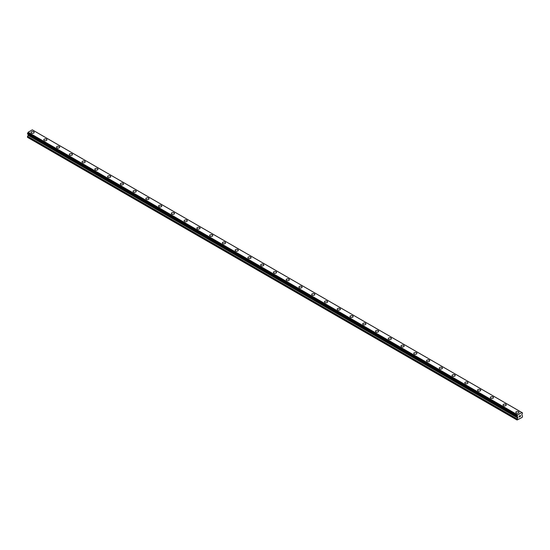 <?xml version="1.0" encoding="UTF-8"?>
<svg xmlns="http://www.w3.org/2000/svg" width="550" height="550" viewBox="0 0 550 550"><rect width="100%" height="100%" fill="white"/><g stroke="black" fill="none" stroke-linecap="round" stroke-linejoin="round"><path stroke-width="0.82" d="M31.027 132.433A1.581 0.914 180 0 1 31.996 131.588A1.581 0.914 180 0 1 33.722 131.787A1.581 0.914 180 0 1 34.182 132.433A1.581 0.914 180 0 1 33.206 133.272A1.581 0.914 180 0 1 31.487 133.072A1.581 0.914 180 0 1 31.027 132.433A1.581 0.914 180 0 1 31.996 131.588A1.581 0.914 180 0 1 33.722 131.787A1.581 0.914 180 0 1 34.182 132.433M43.78 139.796A1.581 0.914 180 0 1 44.756 138.951A1.581 0.914 180 0 1 46.475 139.15A1.581 0.914 180 0 1 46.943 139.796A1.581 0.914 180 0 1 45.966 140.635A1.581 0.914 180 0 1 44.248 140.442A1.581 0.914 180 0 1 43.78 139.796A1.581 0.914 180 0 1 44.756 138.958A1.581 0.914 180 0 1 46.475 139.15A1.581 0.914 180 0 1 46.943 139.796M56.54 147.159A1.581 0.914 180 0 1 57.516 146.321A1.581 0.914 180 0 1 59.235 146.52A1.581 0.914 180 0 1 59.696 147.166A1.581 0.914 180 0 1 58.719 148.005A1.581 0.914 180 0 1 57.001 147.806A1.581 0.914 180 0 1 56.54 147.159A1.581 0.914 180 0 1 57.516 146.321A1.581 0.914 180 0 1 59.235 146.52A1.581 0.914 180 0 1 59.696 147.159M69.3 154.529A1.581 0.914 180 0 1 70.269 153.684A1.581 0.914 180 0 1 71.995 153.883A1.581 0.914 180 0 1 72.456 154.529A1.581 0.914 180 0 1 71.479 155.368A1.581 0.914 180 0 1 69.761 155.169A1.581 0.914 180 0 1 69.3 154.529A1.581 0.914 180 0 1 70.269 153.684A1.581 0.914 180 0 1 71.995 153.883A1.581 0.914 180 0 1 72.456 154.529M82.053 161.892A1.581 0.914 180 0 1 83.029 161.054A1.581 0.914 180 0 1 84.748 161.246A1.581 0.914 180 0 1 85.216 161.892A1.581 0.914 180 0 1 84.239 162.731A1.581 0.914 180 0 1 82.521 162.539A1.581 0.914 180 0 1 82.053 161.892A1.581 0.914 180 0 1 83.029 161.054A1.581 0.914 180 0 1 84.748 161.253A1.581 0.914 180 0 1 85.216 161.892M94.813 169.256A1.581 0.914 180 0 1 95.789 168.417A1.581 0.914 180 0 1 97.508 168.616A1.581 0.914 180 0 1 97.969 169.262A1.581 0.914 180 0 1 96.993 170.101A1.581 0.914 180 0 1 95.274 169.902A1.581 0.914 180 0 1 94.813 169.256A1.581 0.914 180 0 1 95.789 168.417A1.581 0.914 180 0 1 97.508 168.616A1.581 0.914 180 0 1 97.969 169.256M107.573 176.626A1.581 0.914 180 0 1 108.542 175.78A1.581 0.914 180 0 1 110.268 175.979A1.581 0.914 180 0 1 110.729 176.626A1.581 0.914 180 0 1 109.752 177.464A1.581 0.914 180 0 1 108.034 177.265A1.581 0.914 180 0 1 107.573 176.626A1.581 0.914 180 0 1 108.542 175.78A1.581 0.914 180 0 1 110.268 175.979A1.581 0.914 180 0 1 110.729 176.626M120.326 183.989A1.581 0.914 180 0 1 121.302 183.15A1.581 0.914 180 0 1 123.021 183.343A1.581 0.914 180 0 1 123.489 183.989A1.581 0.914 180 0 1 122.512 184.834A1.581 0.914 180 0 1 120.794 184.635A1.581 0.914 180 0 1 120.326 183.989A1.581 0.914 180 0 1 121.302 183.15A1.581 0.914 180 0 1 123.021 183.349A1.581 0.914 180 0 1 123.489 183.989M133.086 191.352A1.581 0.914 180 0 1 134.062 190.513A1.581 0.914 180 0 1 135.781 190.712A1.581 0.914 180 0 1 136.242 191.359A1.581 0.914 180 0 1 135.272 192.197A1.581 0.914 180 0 1 133.547 191.998A1.581 0.914 180 0 1 133.086 191.352A1.581 0.914 180 0 1 134.062 190.513A1.581 0.914 180 0 1 135.781 190.712A1.581 0.914 180 0 1 136.242 191.352M145.846 198.722A1.581 0.914 180 0 1 146.816 197.876A1.581 0.914 180 0 1 148.541 198.076A1.581 0.914 180 0 1 149.002 198.722A1.581 0.914 180 0 1 148.026 199.561A1.581 0.914 180 0 1 146.307 199.368A1.581 0.914 180 0 1 145.846 198.722A1.581 0.914 180 0 1 146.816 197.883A1.581 0.914 180 0 1 148.541 198.076A1.581 0.914 180 0 1 149.002 198.722M161.294 205.446A1.581 0.914 180 0 1 161.762 206.085A1.581 0.914 180 0 1 160.786 206.931A1.581 0.914 180 0 1 159.067 206.731A1.581 0.914 180 0 1 158.599 206.085A1.581 0.914 180 0 1 159.576 205.246A1.581 0.914 180 0 1 161.294 205.446M158.599 206.085A1.581 0.914 180 0 1 159.576 205.246A1.581 0.914 180 0 1 161.294 205.439A1.581 0.914 180 0 1 161.762 206.085M171.359 213.455A1.581 0.914 180 0 1 172.336 212.609A1.581 0.914 180 0 1 174.054 212.809A1.581 0.914 180 0 1 174.515 213.455A1.581 0.914 180 0 1 173.546 214.294A1.581 0.914 180 0 1 171.82 214.094A1.581 0.914 180 0 1 171.359 213.455A1.581 0.914 180 0 1 172.336 212.609A1.581 0.914 180 0 1 174.054 212.809A1.581 0.914 180 0 1 174.515 213.455M184.119 220.818A1.581 0.914 180 0 1 185.089 219.972A1.581 0.914 180 0 1 186.814 220.172A1.581 0.914 180 0 1 187.275 220.818A1.581 0.914 180 0 1 186.299 221.657A1.581 0.914 180 0 1 184.58 221.464A1.581 0.914 180 0 1 184.119 220.818A1.581 0.914 180 0 1 185.089 219.979A1.581 0.914 180 0 1 186.814 220.172A1.581 0.914 180 0 1 187.275 220.818M196.873 228.181A1.581 0.914 180 0 1 197.849 227.343A1.581 0.914 180 0 1 199.567 227.535A1.581 0.914 180 0 1 200.035 228.188A1.581 0.914 180 0 1 199.059 229.027A1.581 0.914 180 0 1 197.34 228.827A1.581 0.914 180 0 1 196.873 228.181A1.581 0.914 180 0 1 197.849 227.343A1.581 0.914 180 0 1 199.567 227.542A1.581 0.914 180 0 1 200.035 228.181M209.633 235.551A1.581 0.914 180 0 1 210.609 234.706A1.581 0.914 180 0 1 212.327 234.905A1.581 0.914 180 0 1 212.788 235.551A1.581 0.914 180 0 1 211.819 236.39A1.581 0.914 180 0 1 210.093 236.191A1.581 0.914 180 0 1 209.633 235.551A1.581 0.914 180 0 1 210.609 234.706A1.581 0.914 180 0 1 212.327 234.905A1.581 0.914 180 0 1 212.788 235.551M222.393 242.914A1.581 0.914 180 0 1 223.362 242.069A1.581 0.914 180 0 1 225.087 242.268A1.581 0.914 180 0 1 225.548 242.914A1.581 0.914 180 0 1 224.572 243.753A1.581 0.914 180 0 1 222.853 243.561A1.581 0.914 180 0 1 222.393 242.914A1.581 0.914 180 0 1 223.362 242.076A1.581 0.914 180 0 1 225.087 242.268A1.581 0.914 180 0 1 225.548 242.914M235.146 250.278A1.581 0.914 180 0 1 236.122 249.439A1.581 0.914 180 0 1 237.841 249.638A1.581 0.914 180 0 1 238.308 250.284A1.581 0.914 180 0 1 237.332 251.123A1.581 0.914 180 0 1 235.613 250.924A1.581 0.914 180 0 1 235.146 250.278A1.581 0.914 180 0 1 236.122 249.439A1.581 0.914 180 0 1 237.841 249.638A1.581 0.914 180 0 1 238.308 250.278M247.906 257.647A1.581 0.914 180 0 1 248.882 256.802A1.581 0.914 180 0 1 250.601 257.001A1.581 0.914 180 0 1 251.061 257.647A1.581 0.914 180 0 1 250.092 258.486A1.581 0.914 180 0 1 248.366 258.287A1.581 0.914 180 0 1 247.906 257.647A1.581 0.914 180 0 1 248.882 256.802A1.581 0.914 180 0 1 250.601 257.001A1.581 0.914 180 0 1 251.061 257.647M260.666 265.011A1.581 0.914 180 0 1 261.635 264.172A1.581 0.914 180 0 1 263.361 264.364A1.581 0.914 180 0 1 263.821 265.011A1.581 0.914 180 0 1 262.845 265.856A1.581 0.914 180 0 1 261.126 265.657A1.581 0.914 180 0 1 260.666 265.011A1.581 0.914 180 0 1 261.635 264.172A1.581 0.914 180 0 1 263.361 264.371A1.581 0.914 180 0 1 263.821 265.011M273.419 272.374A1.581 0.914 180 0 1 274.395 271.535A1.581 0.914 180 0 1 276.114 271.734A1.581 0.914 180 0 1 276.581 272.381A1.581 0.914 180 0 1 275.605 273.219A1.581 0.914 180 0 1 273.886 273.02A1.581 0.914 180 0 1 273.419 272.374A1.581 0.914 180 0 1 274.395 271.535A1.581 0.914 180 0 1 276.114 271.734A1.581 0.914 180 0 1 276.581 272.374M286.179 279.744A1.581 0.914 180 0 1 287.155 278.898A1.581 0.914 180 0 1 288.874 279.097A1.581 0.914 180 0 1 289.334 279.744A1.581 0.914 180 0 1 288.365 280.582A1.581 0.914 180 0 1 286.639 280.39A1.581 0.914 180 0 1 286.179 279.744A1.581 0.914 180 0 1 287.155 278.905A1.581 0.914 180 0 1 288.874 279.097A1.581 0.914 180 0 1 289.334 279.744M301.634 286.468A1.581 0.914 180 0 1 302.094 287.107A1.581 0.914 180 0 1 301.118 287.952A1.581 0.914 180 0 1 299.399 287.753A1.581 0.914 180 0 1 298.939 287.107A1.581 0.914 180 0 1 299.908 286.268A1.581 0.914 180 0 1 301.634 286.468M298.939 287.107A1.581 0.914 180 0 1 299.908 286.268A1.581 0.914 180 0 1 301.634 286.461A1.581 0.914 180 0 1 302.094 287.107M311.692 294.477A1.581 0.914 180 0 1 312.668 293.631A1.581 0.914 180 0 1 314.387 293.831A1.581 0.914 180 0 1 314.854 294.477M314.387 293.831A1.581 0.914 180 0 1 314.854 294.47A1.581 0.914 180 0 1 313.878 295.316A1.581 0.914 180 0 1 312.159 295.116A1.581 0.914 180 0 1 311.692 294.47A1.581 0.914 180 0 1 312.668 293.631A1.581 0.914 180 0 1 314.387 293.831M324.452 301.84A1.581 0.914 180 0 1 325.428 300.994A1.581 0.914 180 0 1 327.147 301.194A1.581 0.914 180 0 1 327.607 301.84A1.581 0.914 180 0 1 326.638 302.679A1.581 0.914 180 0 1 324.913 302.486A1.581 0.914 180 0 1 324.452 301.84A1.581 0.914 180 0 1 325.428 301.001A1.581 0.914 180 0 1 327.147 301.194A1.581 0.914 180 0 1 327.607 301.84M337.212 309.203A1.581 0.914 180 0 1 338.181 308.364A1.581 0.914 180 0 1 339.907 308.557A1.581 0.914 180 0 1 340.368 309.203A1.581 0.914 180 0 1 339.391 310.049A1.581 0.914 180 0 1 337.673 309.849A1.581 0.914 180 0 1 337.212 309.203A1.581 0.914 180 0 1 338.181 308.364A1.581 0.914 180 0 1 339.907 308.564A1.581 0.914 180 0 1 340.368 309.203M349.965 316.573A1.581 0.914 180 0 1 350.941 315.728A1.581 0.914 180 0 1 352.66 315.927A1.581 0.914 180 0 1 353.127 316.573A1.581 0.914 180 0 1 352.151 317.412A1.581 0.914 180 0 1 350.433 317.212A1.581 0.914 180 0 1 349.965 316.573A1.581 0.914 180 0 1 350.941 315.728A1.581 0.914 180 0 1 352.66 315.927A1.581 0.914 180 0 1 353.127 316.573M362.725 323.936A1.581 0.914 180 0 1 363.701 323.091A1.581 0.914 180 0 1 365.42 323.29A1.581 0.914 180 0 1 365.881 323.936A1.581 0.914 180 0 1 364.911 324.775A1.581 0.914 180 0 1 363.186 324.582A1.581 0.914 180 0 1 362.725 323.936A1.581 0.914 180 0 1 363.701 323.097A1.581 0.914 180 0 1 365.42 323.29A1.581 0.914 180 0 1 365.881 323.936M375.485 331.299A1.581 0.914 180 0 1 376.454 330.461A1.581 0.914 180 0 1 378.18 330.66A1.581 0.914 180 0 1 378.641 331.306A1.581 0.914 180 0 1 377.664 332.145A1.581 0.914 180 0 1 375.946 331.946A1.581 0.914 180 0 1 375.485 331.299A1.581 0.914 180 0 1 376.454 330.461A1.581 0.914 180 0 1 378.18 330.66A1.581 0.914 180 0 1 378.641 331.299M388.238 338.669A1.581 0.914 180 0 1 389.214 337.824A1.581 0.914 180 0 1 390.933 338.023A1.581 0.914 180 0 1 391.401 338.669A1.581 0.914 180 0 1 390.424 339.508A1.581 0.914 180 0 1 388.706 339.309A1.581 0.914 180 0 1 388.238 338.669A1.581 0.914 180 0 1 389.214 337.824A1.581 0.914 180 0 1 390.933 338.023A1.581 0.914 180 0 1 391.401 338.669M400.998 346.032A1.581 0.914 180 0 1 401.974 345.194A1.581 0.914 180 0 1 403.693 345.386A1.581 0.914 180 0 1 404.154 346.032A1.581 0.914 180 0 1 403.184 346.878A1.581 0.914 180 0 1 401.459 346.679A1.581 0.914 180 0 1 400.998 346.032A1.581 0.914 180 0 1 401.974 345.194A1.581 0.914 180 0 1 403.693 345.393A1.581 0.914 180 0 1 404.154 346.032M413.758 353.396A1.581 0.914 180 0 1 414.728 352.557A1.581 0.914 180 0 1 416.453 352.756A1.581 0.914 180 0 1 416.914 353.402A1.581 0.914 180 0 1 415.938 354.241A1.581 0.914 180 0 1 414.219 354.042A1.581 0.914 180 0 1 413.758 353.396A1.581 0.914 180 0 1 414.728 352.557A1.581 0.914 180 0 1 416.453 352.756A1.581 0.914 180 0 1 416.914 353.396M426.511 360.766A1.581 0.914 180 0 1 427.487 359.92A1.581 0.914 180 0 1 429.206 360.119A1.581 0.914 180 0 1 429.674 360.766A1.581 0.914 180 0 1 428.697 361.604A1.581 0.914 180 0 1 426.979 361.405A1.581 0.914 180 0 1 426.511 360.766A1.581 0.914 180 0 1 427.487 359.927A1.581 0.914 180 0 1 429.206 360.119A1.581 0.914 180 0 1 429.674 360.766M441.966 367.489A1.581 0.914 180 0 1 442.427 368.129A1.581 0.914 180 0 1 441.457 368.974A1.581 0.914 180 0 1 439.732 368.775A1.581 0.914 180 0 1 439.271 368.129A1.581 0.914 180 0 1 440.248 367.29A1.581 0.914 180 0 1 441.966 367.489M439.271 368.129A1.581 0.914 180 0 1 440.248 367.29A1.581 0.914 180 0 1 441.966 367.482A1.581 0.914 180 0 1 442.427 368.129M452.031 375.499A1.581 0.914 180 0 1 453.007 374.653A1.581 0.914 180 0 1 454.726 374.853A1.581 0.914 180 0 1 455.187 375.499M454.726 374.853A1.581 0.914 180 0 1 455.187 375.492A1.581 0.914 180 0 1 454.211 376.337A1.581 0.914 180 0 1 452.492 376.138A1.581 0.914 180 0 1 452.031 375.492A1.581 0.914 180 0 1 453.007 374.653A1.581 0.914 180 0 1 454.726 374.853M464.784 382.862A1.581 0.914 180 0 1 465.761 382.016A1.581 0.914 180 0 1 467.479 382.216A1.581 0.914 180 0 1 467.947 382.862A1.581 0.914 180 0 1 466.971 383.701A1.581 0.914 180 0 1 465.252 383.508A1.581 0.914 180 0 1 464.784 382.862A1.581 0.914 180 0 1 465.761 382.023A1.581 0.914 180 0 1 467.479 382.216A1.581 0.914 180 0 1 467.947 382.862M477.544 390.225A1.581 0.914 180 0 1 478.521 389.386A1.581 0.914 180 0 1 480.239 389.579A1.581 0.914 180 0 1 480.7 390.225A1.581 0.914 180 0 1 479.731 391.071A1.581 0.914 180 0 1 478.005 390.871A1.581 0.914 180 0 1 477.544 390.225A1.581 0.914 180 0 1 478.521 389.386A1.581 0.914 180 0 1 480.239 389.586A1.581 0.914 180 0 1 480.7 390.225M490.304 397.595A1.581 0.914 180 0 1 491.281 396.749A1.581 0.914 180 0 1 492.999 396.949A1.581 0.914 180 0 1 493.46 397.595A1.581 0.914 180 0 1 492.484 398.434A1.581 0.914 180 0 1 490.765 398.234A1.581 0.914 180 0 1 490.304 397.595A1.581 0.914 180 0 1 491.281 396.749A1.581 0.914 180 0 1 492.999 396.949A1.581 0.914 180 0 1 493.46 397.595M503.058 404.958A1.581 0.914 180 0 1 504.034 404.112A1.581 0.914 180 0 1 505.752 404.312A1.581 0.914 180 0 1 506.22 404.958A1.581 0.914 180 0 1 505.244 405.797A1.581 0.914 180 0 1 503.525 405.604A1.581 0.914 180 0 1 503.058 404.958A1.581 0.914 180 0 1 504.034 404.119A1.581 0.914 180 0 1 505.752 404.312A1.581 0.914 180 0 1 506.22 404.958M515.817 412.321A1.581 0.914 180 0 1 516.794 411.482A1.581 0.914 180 0 1 518.513 411.682A1.581 0.914 180 0 1 518.973 412.328A1.581 0.914 180 0 1 518.004 413.167A1.581 0.914 180 0 1 516.278 412.967A1.581 0.914 180 0 1 515.817 412.321A1.581 0.914 180 0 1 516.794 411.482A1.581 0.914 180 0 1 518.513 411.682A1.581 0.914 180 0 1 518.973 412.321M519.2 416.144L519.2 416.543L519.64 415.889L519.2 416.144M519.2 416.611L519.2 417.003L519.2 416.611M519.2 417.003L519.647 416.749L519.2 417.003M519.145 417.106L519.64 416.817L519.145 417.106L519.145 416.116L519.64 415.828M519.984 415.876L520.444 415.456M520.327 416.006L520.059 416.515L520.321 416.006M520.059 416.515L520.527 416.24L520.059 416.515M519.936 416.646L520.527 416.309L519.936 416.646L520.431 415.566M517.131 416.598L517.536 416.831L517.076 416.061L517.708 414.906L521.868 412.5L522.5 412.933L521.785 414.831L522.5 416.068L522.184 417.381L517.076 420.007L517.729 417.966L28.146 135.307L27.5 136.544L27.5 137.349L517.076 420.007M517.729 417.966L517.536 416.831M28.16 134.324L28.146 135.307M27.968 134.207L517.543 416.866L27.974 134.214M27.5 133.911L517.076 416.563L27.5 133.911L28.133 132.248L32.292 129.848L522.046 412.603L32.464 129.951M521.868 412.5L32.292 129.848M517.708 414.906L28.133 132.248M517.798 417.127L28.215 134.475M522.452 412.906L522.053 412.679L522.452 412.906M517.536 415.209L27.954 132.55M517.523 415.257L27.94 132.605M517.124 415.979L27.548 133.327M517.076 416.061L27.5 133.409M517.798 417.732L28.215 135.073M517.151 418.962L27.569 136.311M517.076 419.203L27.5 136.544M522.486 412.899L522.06 412.651M517.089 416.598L27.514 133.946"/></g></svg>
